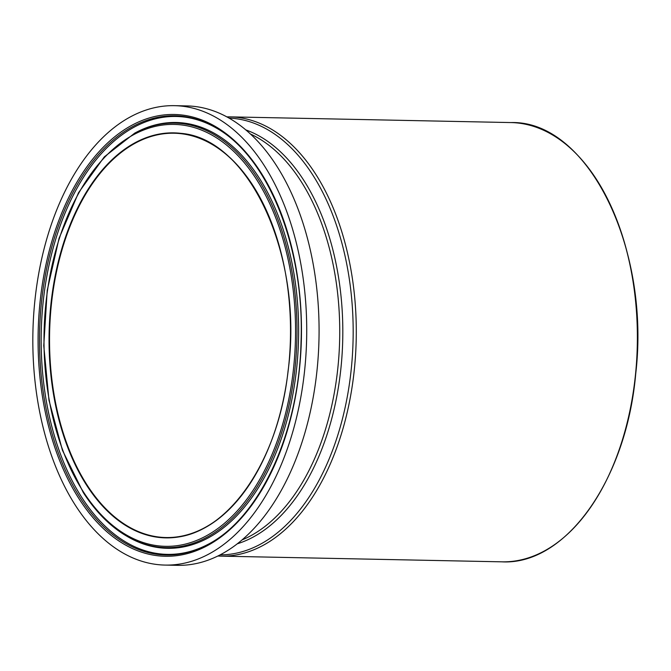<?xml version="1.0" encoding="UTF-8"?>
<svg xmlns="http://www.w3.org/2000/svg" width="671" height="671" viewBox="0 0 671 671"><rect width="100%" height="100%" fill="white"/><g stroke="black" fill="none" stroke-linecap="round" stroke-linejoin="round"><path stroke-width="1.01" d="M174.435 105.666L186.79 105.917A229.75 136.901 91.2 0 1 308.811 243.682A229.75 136.901 91.2 0 1 281.669 489.704A229.75 136.901 91.2 0 1 177.471 565.334L165.116 565.083A229.75 136.901 91.2 0 1 43.095 427.318A229.75 136.901 91.2 0 1 70.237 181.296A229.75 136.901 91.2 0 1 174.435 105.666A229.75 136.901 91.2 0 1 296.456 243.43A229.75 136.901 91.2 0 1 269.314 489.453A229.75 136.901 91.2 0 1 165.116 565.083M601.61 489.528A219.685 130.904 91.2 0 1 501.983 561.837C565.796 565.343 626.504 479.799 635.731 373.722C650.66 247.515 587.511 120.201 510.891 122.567A219.685 130.904 91.2 0 1 627.561 254.292A219.685 130.904 91.2 0 1 601.61 489.528M501.983 561.837L220.893 556.142A219.685 130.904 -88.8 0 0 320.528 483.825A219.685 130.904 -88.8 0 0 346.471 248.589A219.685 130.904 -88.8 0 0 229.801 116.863L510.891 122.567M228.987 118.096A218.452 130.166 91.2 0 1 343.711 250.258A218.452 130.166 91.2 0 1 317.609 482.952A218.452 130.166 91.2 0 1 220.13 554.875M237.308 543.795A211.046 125.754 -88.8 0 0 308.459 477.869A211.046 125.754 -88.8 0 0 337.505 271.201A211.046 125.754 -88.8 0 0 245.703 129.864M250.333 133.948A209.822 125.024 91.2 0 1 305.54 476.997A209.822 125.024 91.2 0 1 242.097 539.903M262.436 477.752A212.288 126.5 -88.8 0 0 278.339 220.491A212.288 126.5 -88.8 0 0 134.712 133.135L104.324 156.846L78.541 192.703L59.073 238.272L47.213 290.442L43.766 345.682L48.966 400.218L62.462 450.342L83.338 492.64C95.894 512.007 110.296 526.467 126.542 536.028A212.288 126.5 -88.8 0 0 262.436 477.752M83.389 491.86A211.004 125.729 91.2 0 1 78.356 193.869A211.004 125.729 91.2 0 1 256.163 178.889A211.004 125.729 91.2 0 1 261.195 476.88A211.004 125.729 91.2 0 1 83.389 491.86M83.548 492.833A212.288 126.5 -88.8 0 0 126.542 536.028L127.649 536.674A212.95 126.886 91.2 0 0 263.963 478.222A212.95 126.886 91.2 0 0 279.916 220.163A212.95 126.886 91.2 0 0 135.852 132.531L134.712 133.135M257.53 471.21A202.55 120.688 -88.8 0 0 252.699 185.162A202.55 120.688 -88.8 0 0 82.021 199.547A202.55 120.688 -88.8 0 0 86.853 485.586A202.55 120.688 -88.8 0 0 257.53 471.21M265.498 483.548A220.952 131.65 -88.8 0 0 260.231 171.516A220.952 131.65 -88.8 0 0 74.053 187.201A220.952 131.65 -88.8 0 0 79.321 499.232A220.952 131.65 -88.8 0 0 265.498 483.548M80.528 498.293A219.66 130.887 91.2 0 1 75.295 188.081A219.66 130.887 91.2 0 1 215.903 127.784C268.182 156.737 304.718 247.968 301.036 341.598C299.107 432.829 259.434 518.482 207.448 544.659A219.66 130.887 91.2 0 1 80.528 498.293M208.01 544.357A218.998 130.493 91.2 0 1 82.047 497.832A218.998 130.493 91.2 0 1 76.821 188.551A218.998 130.493 91.2 0 1 216.456 128.111M256.616 472.845A202.197 120.478 91.2 0 1 165.955 537.538A202.197 120.478 91.2 0 1 87.28 485.334A202.197 120.478 91.2 0 1 82.458 199.782A202.197 120.478 91.2 0 1 174.158 133.227A202.197 120.478 91.2 0 1 262.118 201.543M600.62 491.306A219.333 130.694 -88.8 0 0 601.744 489.293A219.333 130.694 -88.8 0 0 606.584 197.039M229.801 116.863L226.773 116.863M220.893 556.142L217.865 556.024M174.158 133.227C245.737 130.736 304.491 252.858 288.085 370.803C277.928 465.817 222.973 540.625 165.955 537.538"/></g></svg>
